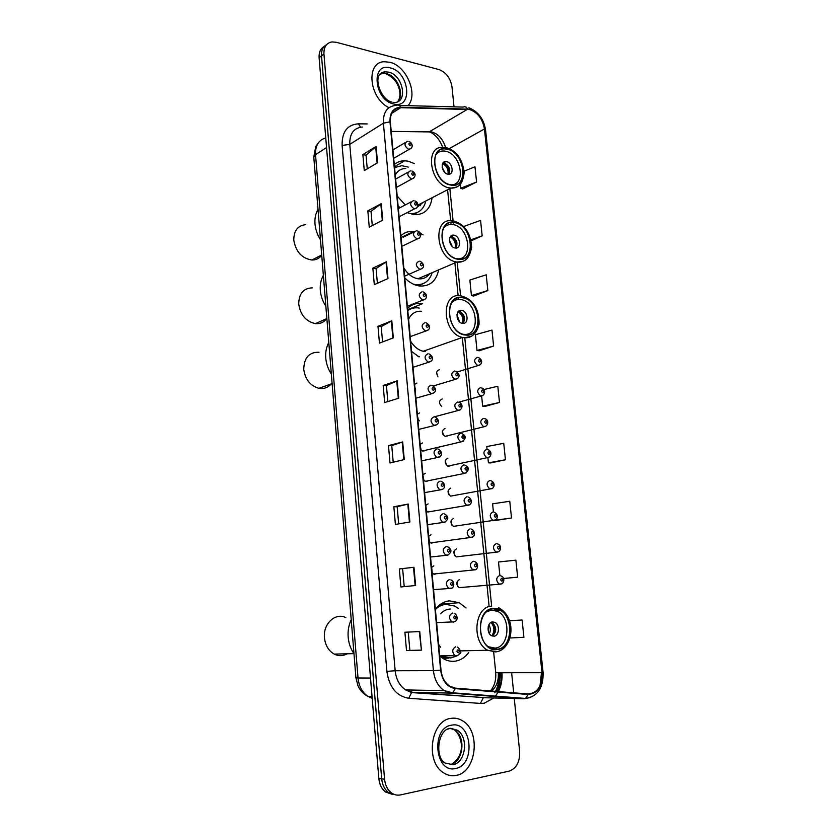 <?xml version="1.0" encoding="UTF-8"?>
<svg xmlns="http://www.w3.org/2000/svg" width="837" height="837" viewBox="0 0 837 837"><rect width="100%" height="100%" fill="white"/><g stroke="black" fill="none" stroke-linecap="round" stroke-linejoin="round"><path stroke-width="1.26" d="M466.073 607.944L459.189 602.703L449.448 600.84C443.966 601.426 439.279 604.251 435.376 609.305M439.98 656.25L443.683 658.855C447.408 660.906 451.227 661.68 455.14 661.178C460.476 660.362 464.995 657.484 468.678 652.557M407.692 309.7L422.664 303.632L421.367 303.444C416.01 302.942 411.417 304.605 407.577 308.434M411.553 351.404L419.023 356.886M414.221 231.525L413.572 231.451C408.644 231.022 404.407 232.456 400.86 235.762M404.752 277.853C409.126 282.362 413.876 285.051 418.981 285.919L419.724 286.013C429.925 286.474 436.255 281.054 438.682 269.765M414.493 163.613L407.933 161.154L404.689 160.798C400.682 160.746 397.219 162.001 394.29 164.565M398.098 205.808L399.992 207.702M407.159 212.629L414.524 214.69C424.537 214.732 430.396 209.083 432.112 197.741M416.889 383.074L414.597 384.34M419.619 412.903L417.349 414.221M417.851 419.546L419.567 420.865M422.444 442.982L420.143 444.363M420.634 449.731L423.208 451.164M425.259 473.303L422.947 474.746M423.449 480.166L426.023 481.568M428.094 503.895L425.782 505.402M426.033 508.205L426.315 510.905L427.759 512.014L430.532 511.522M430.961 534.738L428.638 536.308M429.14 541.811L431.735 543.129L433.284 542.502M433.838 565.843L431.515 567.476M432.028 573.031L434.623 574.308L436.046 573.743M439.404 369.755C436.454 370.592 435.941 372.8 437.856 376.357M442.218 398.987C438.808 400.557 438.64 403.089 441.727 406.583M445.043 428.46C441.465 430.48 441.476 433.116 445.075 436.359L445.818 436.485M447.9 458.184C444.353 460.204 444.321 462.851 447.816 466.125L448.674 466.272M450.777 488.149C447.261 490.179 447.188 492.847 450.578 496.132L453.162 495.64M453.675 518.365C450.191 520.405 450.086 523.083 453.372 526.389L455.966 525.981M456.604 548.831C453.141 550.882 453.005 553.571 456.196 556.898L458.781 556.574M459.555 579.549C456.123 581.621 455.956 584.32 459.042 587.658L461.616 587.428M423.114 234.873L420.258 233.324M424.38 450.881L425.07 450.348M426.964 481.369L427.791 480.804M447.01 436.182L447.607 435.721M449.657 466.052L450.379 465.56M437.699 376.169L436.652 372.904M443.411 435.167L442.354 431.097M446.257 464.974L445.263 460.612M449.103 495.012L448.203 490.409M451.959 525.27L451.164 520.478M454.815 555.747L454.156 550.83M457.682 586.475L457.18 581.464M415.623 389.979L414.838 386.976M418.427 420.174L417.548 416.334M421.199 450.337L420.289 445.933M423.972 480.731L423.041 475.782M426.755 511.365L425.824 505.872M429.538 542.24L428.649 536.276M432.331 573.366L431.63 567.277M324.139 46.537C320.487 48.598 318.813 52.323 319.106 57.69L378.837 778.504C379.443 784.436 381.662 788.925 385.512 791.98L392.365 794.355M326.556 44.675C322.894 46.736 321.22 50.471 321.513 55.849L381.693 778.86C382.3 784.803 384.528 789.312 388.389 792.377L395.263 794.752L388.389 792.377C384.528 789.312 382.3 784.803 381.693 778.86L321.513 55.849C321.22 50.471 322.894 46.736 326.556 44.675M421.534 303.465L421.597 304.061M389.812 62.252L384.11 61.739C365.466 62.158 369.138 98.295 388.954 107.68C369.138 98.295 365.466 62.158 384.11 61.739L389.812 62.252C406.552 65.851 418.563 94.707 407.975 105.671C418.563 94.707 406.552 65.851 389.812 62.252M450.913 718.376C430.992 720.312 424.903 761.44 443.338 772.656C447.418 775.386 451.708 776.297 456.217 775.386C476.671 772.143 481.003 730.753 462.401 720.72C458.76 718.502 454.93 717.717 450.913 718.376C430.992 720.312 424.903 761.44 443.338 772.656C447.418 775.386 451.708 776.297 456.217 775.386C476.671 772.143 481.003 730.753 462.401 720.72C458.76 718.502 454.93 717.717 450.913 718.376M469.766 109.584C477.749 112.482 482.635 118.948 484.435 128.961L542.01 672.686C542.24 685.901 537.636 693.005 528.189 693.988L455.37 688.129L449.72 686.183C444.761 682.772 441.852 677.405 440.994 670.081L390.345 121.93C390.084 113.016 393.484 108.255 400.567 107.67L469.766 109.584M469.724 109.176L400.651 107.23C393.285 107.732 389.728 112.608 389.979 121.846L440.607 670.134C442.26 680.994 447.167 687.167 455.349 688.631L528.178 694.48C537.856 693.454 542.585 686.183 542.345 672.634L484.759 129.034C482.918 118.77 477.906 112.148 469.724 109.176M496.446 520.321L511.501 517.998L509.764 501.269L492.585 503.832L493.411 511.909M490.597 462.924L505.443 459.775L503.738 443.307L486.768 446.571L487.05 449.27M462.694 188.963L476.567 182.027L474.987 166.793L464.158 171.146M473.596 296.026L487.845 290.533L486.213 274.818L469.86 280.05L471.43 295.576L473.742 296.057M479.172 350.797L493.621 346.058L491.968 330.102L475.406 334.695L477.006 350.462L479.329 350.818M484.843 406.426L499.49 402.471L497.806 386.265L483.849 389.54M454.02 106.854L451.98 86.807C450.421 78.04 446.069 72.285 438.912 69.555L336.171 42.258L331.902 41.923C326.357 43.011 323.71 47.039 323.94 54.007L384.57 779.205C385.187 785.169 387.426 789.689 391.277 792.765C394.154 794.868 397.24 795.579 400.557 794.899L509.189 771.118C516.502 768.439 519.986 761.837 519.641 751.333L514.263 698.487M513.688 692.827L511.637 672.707M409.9 521.995L395.409 524.433L393.85 506.772L408.278 504.052L409.9 521.995M415.612 585.513L400.913 586.936L399.333 568.972L413.97 567.256L415.612 585.513M421.429 650.14L406.51 650.516L404.899 632.238L419.755 631.558L421.429 650.14L419.295 631.579M393.317 337.855L379.454 343.128L377.979 326.325L391.789 320.801L393.317 337.855M387.981 278.522L374.306 284.664L372.852 268.143L386.464 261.74L387.981 278.522M382.729 220.162L369.253 227.162L367.82 210.903L381.243 203.663L382.729 220.162M377.56 162.755L364.273 170.581L362.86 154.583L376.095 146.527L377.56 162.755M404.271 459.565L390 462.987L388.473 445.619L402.691 441.926L404.271 459.565M398.747 398.203L384.685 402.555L383.179 385.47L397.188 380.856L398.747 398.203M503.581 578.513L517.653 577.174L515.885 560.173L498.496 562.004L499.877 575.605M509.932 638.003L523.899 637.302L522.11 620.029L509.461 620.688M471.179 240.805L482.164 235.856L480.564 220.393L464.389 226.231L464.514 227.476M383.179 385.47L386.443 385.637M387.845 401.572L386.443 385.606L397.188 380.856M388.473 445.619L391.747 445.65L402.691 441.926M362.86 154.583L366.062 155.211M367.265 168.823L366.051 155.159L376.095 146.527M367.82 210.903L371.032 211.426M372.287 225.582L371.021 211.374L381.243 203.663M372.852 268.143L376.085 268.551M377.382 283.283L376.075 268.51L386.464 261.74M377.979 326.325L381.222 326.608L391.789 320.801M406.51 650.516L420.959 650.14M399.333 568.972L413.97 567.256M393.85 506.772L397.146 506.678M398.674 523.889L397.146 506.667L408.278 504.052M499.49 402.471L482.677 406.217L481.631 396.006M482.677 406.217L484.989 406.437M493.621 346.058L477.006 350.462M487.845 290.533L471.43 295.576M482.164 235.856L470.949 239.78M476.567 182.027L460.538 188.283L460.141 184.412M460.538 188.283L462.84 189.005M505.443 459.775L488.421 462.84L487.898 457.672M488.421 462.84L490.744 462.934M511.501 517.998L494.583 520.311M494.468 520.352L496.592 520.311M517.653 577.174L503.571 578.482M522.11 620.029L509.492 620.803M382.572 341.935L381.212 326.576M393.212 462.212L391.747 445.629M404.219 586.622L402.639 568.741M409.837 650.108L408.236 632.092M412.128 214.335L417.119 212.588M408.969 213.404L410.59 213.613C418.584 213.738 423.658 209.532 425.834 200.974M408.299 167.107L401.865 165.695L394.562 167.578M417.297 207.137L423.365 202.261M447.167 149.206L445.253 148.955C428.146 147.155 433.461 182.456 450.735 184.789L451.938 184.956C469.327 187.216 464.545 152.052 447.167 149.206M405.788 168.519C401.069 168.509 397.554 170.706 395.263 175.1M397.209 196.14L405.296 204.929M435.795 154.918C437.761 152.208 440.408 150.89 443.736 150.995L445.514 151.225C461.229 153.726 466.502 185.343 451.059 184.841M446.56 161.635L445.964 161.562C439.896 160.871 441.706 173.301 447.816 174.169L448.318 174.242C454.418 174.985 452.681 162.577 446.56 161.635M448.82 174.242C450.704 169.273 449.134 165.517 444.112 162.974L443.035 162.901M421.304 203.318L420.122 205.735M443.118 162.796C447.209 165.349 449.155 169.095 448.967 174.033M448.036 174.211C448.506 169.608 446.78 166.092 442.857 163.686L442.804 163.236M442.857 163.686L442.334 164.293M318.029 209.417C315.591 213.498 314.576 218.321 314.984 223.897C315.476 229.484 317.307 234.758 320.477 239.706M305.767 224.661C297.742 225.498 293.756 230.677 293.797 240.198C295.859 251.791 301.885 258.392 311.898 260.014C316.009 260.066 319.295 258.476 321.732 255.243M413.29 284.13L415.811 284.622C424.003 285.124 429.475 281.106 432.216 272.569M403.832 267.892C407.598 274.097 412.327 277.717 417.987 278.763L418.354 278.805C423.083 279.265 426.828 277.57 429.601 273.709M454.522 222.642L454.072 222.579C435.868 219.304 439.697 256.886 457.891 258.947L458.163 258.989C476.63 262.305 472.748 224.787 454.522 222.642M403.476 237.091L413.855 232.016M443.547 228.208C445.839 225.352 448.81 224.107 452.44 224.504L452.848 224.557C469.494 226.44 473.805 260.6 457.075 258.779M453.916 235.187L453.832 235.176C447.324 233.973 448.716 247.333 455.182 247.993L455.192 247.993C461.731 249.248 460.381 235.898 453.916 235.187M455.862 248.034C458.195 242.856 456.72 238.963 451.425 236.348L450.672 236.306M427.404 274.871L426.085 277.141M450.861 236.118C454.878 238.827 456.667 242.657 456.207 247.616M450.243 236.861C454.397 239.434 456.039 243.138 455.171 247.993M323.364 275.373C320.916 279.652 319.901 284.632 320.309 290.313C320.812 296.005 322.663 301.31 325.855 306.237M312.327 287.844C303.35 288.2 298.819 293.661 298.736 304.208C300.493 315.068 306.039 321.534 315.361 323.616C320.048 324.024 323.804 322.391 326.629 318.709M419.232 308.058L417.998 307.88C414.221 307.524 410.81 308.414 407.776 310.569M462.045 297.658C444.342 294.582 446.111 331.096 463.97 334.476L465.759 334.779C483.692 337.165 480.909 300.546 463.091 297.826L462.045 297.658M421.419 311.259C415.644 310.883 411.365 313.54 408.582 319.221M410.601 341.14C413.928 346.612 418.113 349.992 423.166 351.278L425.217 351.592M417.663 356.164L419.442 356.74M410.036 309.219L407.745 310.213M451.593 302.952C453.947 300.284 456.856 299.123 460.34 299.458L461.344 299.615C478.105 302.188 480.679 336.579 463.824 334.329L463.143 334.256M461.417 310.318C455.15 309.313 455.893 322.193 462.181 323.312L462.725 323.396C469.023 324.317 468.165 311.427 461.878 310.391L461.417 310.318M463.007 323.417C465.822 318.363 464.598 314.346 459.335 311.364L458.53 311.27M459.325 311.354C462.903 314.367 464.315 318.186 463.552 322.82M458.101 311.72C462.265 314.576 463.698 318.447 462.39 323.354M328.805 342.584C326.346 347.062 325.331 352.199 325.75 357.995C326.263 363.792 328.125 369.138 331.347 374.034M319.033 352.251C309.104 352.032 304.019 357.744 303.758 369.389C305.264 379.527 310.297 385.836 318.876 388.305C323.793 389.121 327.863 387.677 331.107 383.995M444.74 604.429L437.981 606.344M441.287 656.229L450.861 657.966L456.845 655.894M459.649 653.896L460.905 652.724M458.362 608.478L454.585 606.03L445.828 604.345C441.957 604.743 438.483 606.459 435.397 609.482M450.275 609.033L449.5 609.085C446.142 609.451 443.15 611.02 440.544 613.793M493.223 608.771C478.283 609.179 475.51 640.64 490.001 647.733L497.272 649.23C512.464 648.131 514.316 616.555 499.783 610.089L493.223 608.771M438.63 644.448L440.597 647.179M440.639 656.794L448.172 658.091M486.402 611.931L491.382 610.079L497.565 611.324C511.24 617.413 509.461 647.074 495.18 648.089L488.505 646.76M492.564 621.912C487.27 622.142 486.391 633.232 491.507 635.66L493.987 636.172C499.323 635.858 500.076 624.747 494.96 622.404L492.564 621.912M492.282 635.994C496.854 631.778 496.833 627.29 492.219 622.54L491.445 622.215M492.637 622.791C495.19 626.85 495.452 631.025 493.411 635.314M490.995 622.435C494.541 626.746 494.813 631.203 491.811 635.817M351.216 619.673C348.726 625.03 347.711 630.836 348.161 637.103C348.715 643.36 350.651 648.863 353.967 653.624L334.245 654.105C338.629 656.25 342.94 656.145 347.188 653.802M345.838 617.622C335.532 612.213 322.977 623.711 324.453 637.679C325.29 645.358 328.554 650.841 334.245 654.105M319.106 57.69L323.94 54.007M378.837 778.504L384.57 779.205M325.76 137.938C318.646 139.946 315.246 145.512 315.539 154.646L326.556 147.553M313.802 157.241L315.539 154.646L358.027 677.991L370.509 678.054M355.913 677.719L358.027 677.991C358.916 686.34 362.275 692.502 368.113 696.478L372.193 698.33M372.109 697.326L371.471 696.562M499.898 680.429L498.8 680.523M484.435 128.961L449.239 148.63M445.546 147.553C443.097 139.245 438.483 134.046 431.704 131.943L391.224 131.409M502.001 672.707C502.441 679.613 501.248 685.901 498.402 691.592M498.161 692.063L495.19 696.499M493.84 697.974L484.11 703.247L480.417 703.425L408.77 698.267C396.508 696.196 389.215 687.24 386.882 671.4L342.113 145.439C341.873 131.88 347.292 124.671 358.372 123.824L367.202 123.928M491.371 696.206L491.999 695.84M496.759 691.456C500.495 686.267 502.106 680.01 501.604 672.707M399.228 105.452L463.217 107.084C464.912 106.289 466.314 106.874 467.423 108.862M499.03 672.718C499.469 679.508 498.297 685.723 495.525 691.362M495.274 691.833L494.751 692.785M440.607 670.134L433.409 670.636L383.388 123.185L389.979 121.846M455.349 688.631L452.681 692.795L451.384 693.12L444.227 690.64C438.075 686.392 434.466 679.717 433.409 670.636L395.169 670.74C396.142 679.456 399.636 685.848 405.642 689.929L412.662 692.304L485.586 697.765M362.39 127.015C353.737 127.904 349.531 133.679 349.772 144.372L383.388 123.185C383.074 112.116 387.311 106.194 396.089 105.41L396.487 105.378C398.15 104.531 399.531 105.148 400.651 107.23M528.178 694.48L525.51 698.435L524.182 698.738L451.384 693.12L412.662 692.304L411.542 692.576L408.77 698.267M541.476 672.686L540.001 685.775M530.637 697.483L524.182 698.738L484.32 697.734L483.169 697.985L480.417 703.425M542.345 672.634L543.077 672.341L485.575 130.049L484.759 129.034M342.113 145.439L349.772 144.372L395.169 670.74L386.882 671.4M358.372 123.824L360.559 127.172M491.476 691.038C496.54 686.895 498.81 680.784 498.287 672.718L542.01 672.686M491.633 606.197L464.776 337.782M460.57 295.723L457.201 262.033M453.319 223.217L453.246 222.506M453.079 220.863L449.856 188.587M467.527 109.281L429.433 131.723L391.224 131.44M400.756 107.67L391.601 113.476M425.039 131.691L429.433 131.723C435.376 134.422 439.791 139.633 442.689 147.354M495.703 672.414L498.287 672.718M398.307 398.339L396.748 381.023M392.888 338.022L391.35 321M387.552 278.711L386.045 261.981M382.3 220.382L380.825 203.925M377.142 163.006L375.687 146.82M403.832 459.68L402.241 442.062M409.439 522.079L407.828 504.146M415.152 585.555L413.509 567.308M397.376 101.842C405.202 95.575 397.669 75.905 386.537 73.646L383.084 73.342L380.134 74.137M384.853 72.118L384.099 71.919M393.087 102.355L394.436 102.501C408.299 102.585 403.089 75.079 388.724 72.149L385.271 71.836L379.757 74.608M393.693 103.966C413.248 109.302 409.649 72.066 390.335 67.912C370.529 61.823 373.972 100.199 393.693 103.966M450.756 185.05C469.39 189.308 465.529 152.031 447.136 148.944C428.251 143.954 431.976 182.372 450.756 185.05M459.858 184.705C457.462 187.206 454.47 188.325 450.871 188.063L449.553 187.886C430.019 185.301 423.972 145.376 443.307 147.364L445.692 147.574M413.855 214.617L417.381 212.472M442.156 167.243L444.855 172.527M458.195 259.25C476.923 262.619 472.989 224.557 454.501 222.38C435.502 218.269 439.31 257.514 458.195 259.25M466.638 258.926C463.98 261.458 460.758 262.494 456.971 262.033L456.604 261.971C436.046 259.616 431.746 217.201 452.294 220.853L452.901 220.916M418.688 285.867L422.811 283.806M449.417 240.188L452.179 246.423M465.79 335.051C484.623 337.489 480.605 298.61 462.014 297.386C442.919 294.195 446.801 334.308 465.79 335.051M473.439 334.842C470.907 337.039 467.946 338.012 464.545 337.761L462.453 337.416C442.25 333.544 440.335 292.27 460.35 295.785M456.939 314.775L459.534 321.806M457.148 317.505L457.912 319.598M497.304 649.533C516.544 647.859 512.171 605.559 493.192 608.478C473.669 609.326 477.906 653.101 497.304 649.533M495.964 651.96L487.678 650.244C471.273 642.178 474.506 606.626 491.392 606.218M442.846 658.353L448.841 658.102M488.86 624.821C490.597 627.677 490.775 630.617 489.394 633.63M488.191 626.735L488.505 631.789M450.432 764.443C463.332 762.559 466.303 736.434 454.533 729.958L450.756 728.452M449.668 728.588L447.701 729.142M451.781 764.076C465.864 754.995 462.505 736.706 454.533 729.958L457.107 730.115L450.609 728.284C437.877 728.745 434.518 757.223 445.012 763.02L453.016 764.694C465.927 762.8 468.898 736.602 457.107 730.115L450.212 728.504M455.579 768.492C476.138 765.102 471.827 720.511 451.541 725.177C430.678 727.688 434.821 773.922 455.579 768.492M479.883 364.922L477.624 365.487C473.742 362.128 473.637 359.429 477.299 357.368M479.423 359.502C478.168 360.318 478.262 361.228 479.695 362.243C480.951 361.427 480.867 360.506 479.423 359.502M482.907 395.399L480.595 395.911C476.818 392.532 476.745 389.812 480.375 387.751M482.52 389.958C481.265 390.816 481.359 391.737 482.803 392.72C484.058 391.873 483.964 390.952 482.52 389.958M485.952 426.138L483.587 426.598C479.915 423.198 479.883 420.467 483.493 418.395M485.648 420.687C484.382 421.576 484.477 422.507 485.931 423.47C487.186 422.58 487.092 421.649 485.648 420.687M489.017 457.138L486.611 457.546C483.043 454.125 483.043 451.373 486.632 449.291M488.798 451.666C487.542 452.597 487.636 453.528 489.09 454.481C490.346 453.549 490.252 452.618 488.798 451.666M492.104 488.421L489.655 488.766C486.192 485.324 486.245 482.562 489.791 480.469M491.978 482.918C490.723 483.891 490.817 484.832 492.271 485.753C493.537 484.79 493.443 483.849 491.978 482.918M495.211 519.965L492.742 520.248C489.383 516.795 489.457 514.012 492.983 511.909M495.19 514.441C493.924 515.446 494.018 516.398 495.483 517.308C496.749 516.303 496.655 515.351 495.19 514.441M498.339 551.792L495.86 552.012C492.595 548.538 492.711 545.745 496.205 543.621M498.423 546.247C497.157 547.283 497.262 548.245 498.726 549.124C499.992 548.089 499.888 547.126 498.423 546.247M501.489 583.902L498.998 584.048C495.839 580.564 495.985 577.75 499.448 575.605M501.687 578.315C500.421 579.403 500.516 580.376 501.991 581.223C503.257 580.146 503.163 579.173 501.687 578.315M456.856 584.414L456.772 583.63M457.222 378.69L454.784 379.276C450.861 375.834 450.787 373.082 454.564 371.011M456.96 376.012C458.257 375.164 458.163 374.233 456.678 373.218C455.37 374.066 455.464 374.997 456.96 376.012M460.204 409.816L457.703 410.339C453.895 406.876 453.863 404.104 457.609 402.032M460.015 407.138C461.323 406.248 461.229 405.317 459.743 404.323C458.435 405.202 458.53 406.144 460.015 407.138M463.196 441.214L460.643 441.674C456.95 438.19 456.96 435.407 460.685 433.325M463.112 438.536C464.42 437.615 464.326 436.663 462.83 435.69C461.522 436.621 461.616 437.563 463.112 438.536M466.219 472.884L463.625 473.292C460.036 469.777 460.088 466.983 463.782 464.88M466.23 470.216C467.538 469.254 467.444 468.291 465.947 467.339C464.629 468.301 464.723 469.264 466.23 470.216M469.254 504.837L466.627 505.171C463.154 501.656 463.248 498.831 466.91 496.728M469.369 502.169C470.687 501.164 470.593 500.202 469.086 499.27C467.768 500.275 467.862 501.237 469.369 502.169M472.319 537.082L469.662 537.344C466.303 533.807 466.439 530.972 470.059 528.848M472.539 534.404C473.857 533.357 473.763 532.384 472.256 531.474C470.938 532.52 471.032 533.493 472.539 534.404M475.395 569.599L472.738 569.798C469.484 566.241 469.651 563.395 473.24 561.25M475.74 566.921C477.059 565.833 476.964 564.86 475.458 563.971C474.129 565.059 474.234 566.042 475.74 566.921M410.988 148.515L408.634 149.352C404.302 146.193 403.894 143.504 407.399 141.307L408.079 141.275M410.109 145.68C411.438 145.094 411.354 144.205 409.848 143.012C408.519 143.608 408.602 144.487 410.109 145.68M413.76 178.145L411.438 178.982C407.044 175.77 406.667 173.071 410.339 170.894L410.821 170.874M412.923 175.341C414.252 174.724 414.169 173.824 412.662 172.652C411.323 173.28 411.417 174.18 412.923 175.341M416.544 208.036L414.273 208.873C409.806 205.599 409.481 202.878 413.311 200.734L413.583 200.713M415.759 205.264C417.098 204.605 417.014 203.705 415.508 202.554C414.158 203.213 414.252 204.113 415.759 205.264M419.347 238.189L417.119 239.016C412.589 235.678 412.317 232.948 416.303 230.824L416.366 230.824M418.626 235.438C419.965 234.747 419.881 233.837 418.364 232.707C417.025 233.397 417.108 234.308 418.626 235.438M422.183 268.604L419.86 269.409C415.424 265.999 415.204 263.247 419.222 261.165M421.513 265.884C422.863 265.151 422.769 264.23 421.252 263.121C419.902 263.854 419.996 264.774 421.513 265.884M425.029 299.29L422.622 300.054C418.291 296.612 418.123 293.85 422.12 291.768M424.432 296.58C425.771 295.817 425.688 294.886 424.16 293.797C422.821 294.561 422.905 295.492 424.432 296.58M427.895 330.249L425.395 330.96C421.199 327.487 421.074 324.714 425.039 322.632M427.372 327.549C428.722 326.754 428.628 325.813 427.1 324.746C425.751 325.551 425.845 326.482 427.372 327.549M430.773 361.479L428.209 362.149C424.129 358.644 424.056 355.851 427.989 353.769M430.333 358.801C431.683 357.954 431.599 357.012 430.061 355.966C428.711 356.803 428.806 357.755 430.333 358.801M433.681 392.992L431.034 393.599C427.09 390.063 427.058 387.259 430.961 385.177M433.325 390.314C434.685 389.435 434.591 388.483 433.053 387.458C431.704 388.337 431.787 389.289 433.325 390.314M436.611 424.788L433.901 425.332C430.072 421.775 430.092 418.95 433.964 416.868M436.349 422.11C437.699 421.199 437.615 420.237 436.077 419.232C434.717 420.153 434.801 421.116 436.349 422.11M439.561 456.866L436.799 457.347C433.085 453.769 433.147 450.934 436.987 448.831M439.394 454.198C440.754 453.235 440.66 452.262 439.111 451.289C437.751 452.252 437.845 453.215 439.394 454.198M442.522 489.237L439.718 489.645C436.129 486.046 436.244 483.19 440.042 481.087M442.459 486.559C443.83 485.565 443.736 484.581 442.187 483.629C440.817 484.633 440.911 485.606 442.459 486.559M445.504 521.901L442.679 522.225C439.205 518.616 439.352 515.749 443.118 513.625M445.566 519.222C446.927 518.176 446.832 517.193 445.284 516.262C443.913 517.308 444.008 518.291 445.566 519.222M448.517 554.868L445.661 555.109C442.313 551.478 442.501 548.601 446.226 546.456M448.695 552.169C450.055 551.091 449.961 550.097 448.412 549.187C447.042 550.275 447.136 551.269 448.695 552.169M451.541 588.129L448.684 588.285C445.441 584.644 445.671 581.746 449.364 579.591M451.844 585.429C453.215 584.299 453.12 583.295 451.561 582.416C450.191 583.535 450.285 584.54 451.844 585.429M455.035 618.982C456.406 617.811 456.311 616.796 454.742 615.938C453.372 617.11 453.466 618.124 455.035 618.982M453.392 622.121L451.739 621.776C448.601 618.114 448.873 615.195 452.524 613.019M458.247 652.839C459.628 651.625 459.523 650.6 457.954 649.774C456.573 650.987 456.678 652.002 458.247 652.839M456.594 655.946L454.826 655.559C451.802 651.897 452.095 648.957 455.726 646.76M401.038 237.593L413.572 231.451M394.478 166.647L404.689 160.798M440.743 604.084L459.189 602.703M385.512 791.98L391.277 792.765M318.478 142.656L315.737 146.559L313.781 157L355.924 677.761L357.985 685.817C360.213 690.63 363.582 694.176 368.113 696.478L372.046 696.583M500.17 672.718C500.652 679.864 499.187 686.089 495.786 691.383M487.49 697.817L411.542 692.576L405.642 689.929L444.227 690.64L452.681 692.795L525.51 698.435C537.647 696.52 543.506 687.836 543.087 672.373M466.554 107.23L465.979 107.157M468.887 107.764C478.209 111.572 483.776 118.948 485.554 129.892M400.567 107.67L391.685 113.309M490.377 690.943C494.458 686.309 496.236 680.146 495.703 672.467L493.663 652.013M489.111 606.375L462.296 337.374M458.509 299.405L458.362 297.857M458.142 295.733L454.742 261.531M451.028 224.316L450.861 222.652M450.672 220.759L447.586 189.758M397.92 101.298C400.159 98.201 400.536 93.89 399.05 88.387C397.544 83.867 394.792 77.883 386.129 73.855L383.084 73.342L385.271 71.836C370.519 72.631 380.626 100.304 391.862 102.041M417.83 205.107L450.871 188.063C456.678 187.164 462.139 187.781 464.221 172.652C462.495 159.197 456.636 150.901 446.665 147.772M443.516 162.901L445.964 161.562M413.677 214.596L417.056 212.619M321.711 254.95L311.898 260.014M417.987 278.763L456.992 262.012C462.903 261.406 468.438 262.504 471.66 247.313C470.676 233.094 464.776 224.358 453.936 221.083M451.342 236.337L453.832 235.176M418.49 285.825L422.413 283.952M326.859 318.615L315.361 323.616M423.166 351.278L462.453 337.416L464.692 337.698L470.969 336.422C472.759 335.647 476.755 333.252 479.067 324.201C479.151 308.801 473.282 299.395 461.48 295.974M459.335 311.364L461.878 310.391M332.122 383.639L318.876 388.305M460.298 650.893L487.678 650.244L496.592 651.741C511.857 649.721 518.396 618.836 498.758 607.693M495.148 610.382L499.783 610.089M492.219 622.54L494.96 622.404M442.658 658.248L448.119 658.091M457.264 371.963L478.377 365.466C481.62 365.016 483.629 360.297 478.471 357.556M458.655 402.189L481.526 395.891C484.738 395.629 486.475 389.121 481.505 387.939M445.075 436.359L484.707 426.577C487.72 426.357 489.739 419.797 484.571 418.584M442.836 434.277L442.292 432.154M447.816 466.125L487.908 457.536C490.775 457.598 493.077 451.614 487.657 449.479M450.578 496.132L491.141 488.756C493.704 488.913 496.498 483.085 490.764 480.647M448.622 494.269L448.036 491.277M453.372 526.389L494.405 520.248C496.582 520.447 499.919 515.121 494.06 512.108M456.196 556.898L497.691 552.022C501.311 551.28 501.813 544.918 497.398 543.851M454.386 555.046L453.926 551.625M459.042 587.658L500.997 584.069C504.324 583.504 505.255 577.132 500.746 575.856M455.705 371.199C459.325 373.229 461.02 377.487 455.663 379.266L433.399 385.941M417.925 419.651L417.768 418.657M458.707 402.22C463.96 403.989 462.129 409.806 458.781 410.329L434.361 416.826M461.731 433.514C466.293 435.836 466.355 438.557 461.919 441.674L422.35 451.017M464.776 465.069C469.4 467.349 469.505 470.091 465.079 473.292L425.039 481.39M467.998 496.937C472.131 498.381 472.633 504.512 468.27 505.192L427.759 512.014M429.119 541.581L428.837 538.557M471.273 529.089C475.531 530.71 475.458 536.946 471.493 537.364L430.5 542.899M474.579 561.522C479.517 563.542 477.519 570.217 474.736 569.83L433.273 574.046M393.714 158.36L409.073 149.404C413.834 147.825 412.651 143.284 409.241 141.495M392.93 149.896L405.286 142.562M396.403 187.436L411.741 179.024C415.361 177.685 416.878 173.332 412.013 171.072M395.629 179.108L408.111 172.14M399.113 216.762L414.43 208.894C418.918 207.639 418.908 202.23 414.817 200.911M398.349 208.559L410.967 201.958M401.844 246.35L417.129 239.026C421.764 237.792 421.9 232.435 417.642 231.002M420.477 261.343C424.819 264.973 424.673 267.662 420.059 269.399L404.595 276.189M423.344 291.956C428.282 294.645 426.985 299.426 423.02 300.044L407.378 306.29M426.232 322.82C429.632 324.965 431.892 328.784 426.012 330.95L410.182 336.652M429.14 353.967C432.729 356.07 434.685 360.192 429.025 362.139L413.018 367.297M432.07 385.376C435.836 387.353 437.479 391.957 432.07 393.599L415.874 398.203M435.02 417.056C438.996 418.877 440.272 423.961 435.135 425.332L418.751 429.402M437.992 449.03C442.156 450.756 443.15 456.186 438.232 457.358L421.66 460.873M441.151 481.306C445.399 483.064 445.933 488.745 441.35 489.666L424.6 492.627M444.363 513.876C448.873 516.429 448.914 519.222 444.499 522.267L427.561 524.673M447.596 546.739C452.001 549.292 452.022 552.106 447.669 555.161L430.553 557.023M450.861 579.905C455.82 582.133 453.549 588.819 450.871 588.359L433.566 589.656M454.146 613.364C457.42 614.546 458.739 620.52 454.104 621.86L436.611 622.602M457.452 647.127C461.386 650.286 461.354 653.132 457.358 655.664L439.676 655.852"/></g></svg>

